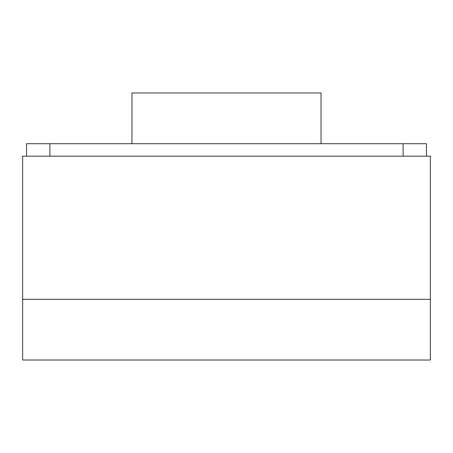 <?xml version="1.0" encoding="UTF-8"?>
<svg xmlns="http://www.w3.org/2000/svg" width="453" height="453" viewBox="0 0 453 453"><rect width="100%" height="100%" fill="white"/><g stroke="black" fill="none" stroke-linecap="round" stroke-linejoin="round"><path stroke-width="0.68" d="M131.965 143.714L131.965 92.984L321.035 92.984L321.035 143.714M22.65 360.016L430.35 360.016L430.35 299.325L22.65 299.325L22.65 360.016M26.54 156.166L26.54 143.714L426.46 143.714L426.46 156.166M22.65 299.325L22.65 156.166L430.35 156.166L430.35 299.325M49.881 156.166L49.881 143.714M403.119 156.166L403.119 143.714"/></g></svg>
